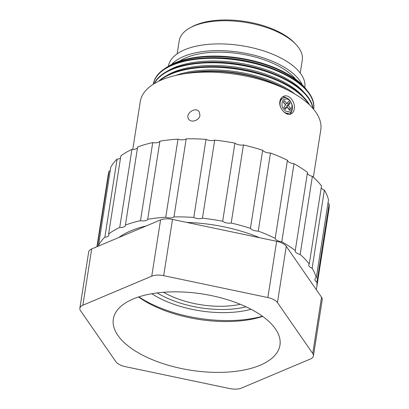 <?xml version="1.0" encoding="UTF-8"?>
<svg xmlns="http://www.w3.org/2000/svg" width="409" height="409" viewBox="0 0 409 409"><rect width="100%" height="100%" fill="white"/><g stroke="black" fill="none" stroke-linecap="round" stroke-linejoin="round"><path stroke-width="0.61" d="M151.754 276.167L82.869 305.211A12.776 5.844 -171.1 0 0 79.862 308.253A12.776 5.844 -171.1 0 0 80.553 310.722L115.819 361.648A12.776 5.844 -171.1 0 0 125.435 366.668L229.592 388.55A12.776 5.844 -171.1 0 0 241.525 388.054L310.411 359.015A12.776 5.844 -171.1 0 0 313.417 355.968A12.776 5.844 -171.1 0 0 312.732 353.499L277.46 302.573A12.776 5.844 -171.1 0 0 267.844 297.553L163.692 275.671A12.776 5.844 -171.1 0 0 151.754 276.167L160.563 219.909L91.677 248.953A12.776 5.844 -171.1 0 0 88.671 251.995L79.862 308.253M260.104 365.252A84.331 38.574 8.9 0 1 164.909 364.225A84.331 38.574 8.9 0 1 113.324 319.066A84.331 38.574 8.9 0 1 202.608 294.005A84.331 38.574 8.9 0 1 279.955 345.16A84.331 38.574 8.9 0 1 260.104 365.252M313.417 355.968L322.231 299.715A12.776 5.844 -171.1 0 0 321.54 297.241L286.269 246.32A12.776 5.844 -171.1 0 0 276.653 241.3L172.501 219.418A12.776 5.844 -171.1 0 0 160.563 219.909M138.554 296.97A84.331 38.574 -171.1 0 0 262.69 316.408M121.78 235.507A95.19 43.538 -171.1 0 0 120.282 236.893M138.861 296.873A88.165 40.327 -171.1 0 0 262.425 316.218M151.826 293.728A71.555 32.73 -171.1 0 0 158.963 297.89A71.555 32.73 -171.1 0 0 251.044 309.265M246.111 306.827A66.442 30.389 8.9 0 1 157.266 292.916M163.585 292.277A59.734 27.321 -171.1 0 0 240.293 304.286M295.625 79.188A65.813 30.102 -171.1 0 0 240.216 53.85A65.813 30.102 -171.1 0 0 179.709 61.033M171.652 64.412A69.003 31.565 8.9 0 1 240.441 52.403A69.003 31.565 8.9 0 1 302.266 84.867M304.782 87.546L304.787 87.531A69.003 31.565 -171.1 0 0 241.494 45.67A69.003 31.565 -171.1 0 0 168.436 66.176L168.436 66.197M300.247 73.063L302.277 60.108A62.286 28.487 -171.1 0 0 295.779 44.259A62.286 28.487 -171.1 0 0 190.241 27.735A62.286 28.487 -171.1 0 0 179.208 40.839L177.184 53.794M295.779 44.259L294.352 42.766A60.368 27.613 -171.1 0 0 192.061 26.749L190.241 27.735M303.406 86.043L302.911 85.527A77.94 35.649 -171.1 0 0 170.839 64.842L170.21 65.184A78.605 35.956 8.9 0 1 303.406 86.043A78.605 35.956 8.9 0 1 307.205 90.614M165.195 68.38A78.605 35.956 8.9 0 1 170.21 65.184M199.955 115.343C199.428 120.456 191.029 123.145 188.687 119.157C184.658 113.973 195.594 105.951 199.224 111.928L199.955 115.343M313.366 177.235L320.779 129.883A91.355 41.784 -171.1 0 0 236.985 74.469A91.355 41.784 -171.1 0 0 140.267 101.616L132.782 149.408M279.863 101.468C280.318 98.932 281.545 97.219 283.544 96.325C288.948 93.625 295.687 102.219 294.245 109.019C293.82 111.539 292.716 113.206 290.937 114.004C286.295 116.386 278.524 108.221 279.863 101.468M167.956 66.774A78.39 35.854 8.9 0 1 175.103 63.119A78.39 35.854 8.9 0 1 305.063 88.247M289.73 114.321A9.581 6.835 67.3 0 0 292.092 109.919A9.581 6.835 67.3 0 0 292.118 109.75M287.404 98.472A9.581 6.835 67.3 0 0 282.409 96.969M307.42 172.92A6.391 2.924 -171.1 0 0 312.384 176.366L300.155 254.459A111.713 51.094 8.9 0 1 309.276 264.015L321.505 185.921A111.713 51.094 -171.1 0 0 312.384 176.366M321.193 187.895A6.391 2.924 -171.1 0 0 324.368 190.098L312.139 268.186A111.713 51.094 8.9 0 1 316.264 277.941L328.493 199.853A111.713 51.094 -171.1 0 0 324.368 190.098M327.977 203.161A6.391 2.924 -171.1 0 0 329.138 203.968L316.909 282.057A111.713 51.094 8.9 0 1 316.694 287.527A111.713 51.094 8.9 0 1 316.264 289.628M316.694 287.527L328.923 209.434A111.713 51.094 -171.1 0 0 329.138 203.968M97.296 246.586L109.121 171.049A111.713 51.094 -171.1 0 0 108.191 174.868L96.938 246.734M109.121 171.049A6.391 2.924 -171.1 0 0 110.2 170.722M117.081 159.086A111.713 51.094 -171.1 0 0 110.742 167.271L98.513 245.364A111.713 51.094 8.9 0 1 104.852 237.174L117.081 159.086A6.391 2.924 -171.1 0 0 120.517 158.038M131.954 149.372A111.713 51.094 -171.1 0 0 120.854 155.901L108.625 233.994A111.713 51.094 8.9 0 1 119.725 227.465L131.954 149.372A6.391 2.924 -171.1 0 0 137.516 147.675M152.731 142.577A111.713 51.094 -171.1 0 0 137.623 147.005L125.394 225.093A111.713 51.094 8.9 0 1 140.502 220.666L152.731 142.577A6.391 2.924 -171.1 0 0 159.909 141.182L147.68 219.27A111.713 51.094 8.9 0 1 165.763 217.251L177.992 139.157A111.713 51.094 -171.1 0 0 159.909 141.182M177.992 139.157A6.391 2.924 -171.1 0 0 186.192 138.835L173.963 216.923A111.713 51.094 8.9 0 1 193.789 217.445L206.018 139.351A111.713 51.094 -171.1 0 0 186.192 138.835M206.018 139.351A6.391 2.924 -171.1 0 0 214.679 140.118L202.45 218.207A111.713 51.094 8.9 0 1 222.67 221.233L234.899 143.145A111.713 51.094 -171.1 0 0 214.679 140.118M234.899 143.145A6.391 2.924 -171.1 0 0 243.432 144.95L231.203 223.038A111.713 51.094 8.9 0 1 250.441 228.365L262.67 150.277A111.713 51.094 -171.1 0 0 243.432 144.95M262.67 150.277A6.391 2.924 -171.1 0 0 270.487 152.997L258.263 231.09A111.713 51.094 8.9 0 1 275.201 238.35L287.43 160.262A111.713 51.094 -171.1 0 0 270.487 152.997M287.43 160.262A6.391 2.924 -171.1 0 0 294.01 163.712L281.781 241.806A111.713 51.094 8.9 0 1 295.267 250.507L307.496 172.419A111.713 51.094 -171.1 0 0 294.01 163.712M153.334 84.223L153.375 83.957A81.135 37.112 8.9 0 1 202.24 58.144L203.518 58.052A78.39 35.854 8.9 0 1 273.872 69.07L275.058 69.55A81.135 37.112 8.9 0 1 313.693 109.065L313.652 109.326A81.135 37.112 8.9 0 0 263.815 66.105A81.135 37.112 8.9 0 0 172.562 65.097A81.135 37.112 8.9 0 0 153.339 84.223M202.24 58.144A81.135 37.112 8.9 0 1 275.058 69.55M281.781 241.806A6.391 2.924 8.9 0 1 275.201 238.35M300.155 254.459A6.391 2.924 8.9 0 1 295.206 250.758A6.391 2.924 8.9 0 1 295.267 250.507M250.441 228.365A6.391 2.924 -171.1 0 0 258.263 231.09M222.67 221.233A6.391 2.924 -171.1 0 0 231.203 223.038M193.789 217.445A6.391 2.924 -171.1 0 0 202.45 218.207M165.763 217.251A6.391 2.924 -171.1 0 0 173.963 216.923M140.502 220.666A6.391 2.924 -171.1 0 0 147.68 219.27M119.725 227.465A6.391 2.924 -171.1 0 0 125.384 225.436A6.391 2.924 -171.1 0 0 125.394 225.093M104.852 237.174A6.391 2.924 -171.1 0 0 108.901 235.129A6.391 2.924 -171.1 0 0 108.625 233.994M99.009 245.865A6.391 2.924 -171.1 0 0 98.513 245.364M316.264 277.941A6.391 2.924 -171.1 0 0 314.869 279.419A6.391 2.924 -171.1 0 0 316.909 282.057M309.276 264.015A6.391 2.924 -171.1 0 0 308.739 264.94A6.391 2.924 -171.1 0 0 312.139 268.186M259.628 237.721A100.302 45.88 -171.1 0 0 186.806 222.424M146.218 225.957A100.302 45.88 -171.1 0 0 118.891 237.481M187.445 73.344A81.135 37.112 8.9 0 1 284.5 88.543M288.263 90.384A81.135 37.112 -171.1 0 0 272.967 82.915A81.135 37.112 -171.1 0 0 200.149 71.514A81.135 37.112 -171.1 0 0 183.298 73.947M167.255 71.232A78.39 35.854 8.9 0 1 174.403 67.572A78.39 35.854 8.9 0 1 304.368 92.7M272.967 82.915L271.775 82.434A78.39 35.854 -171.1 0 0 201.427 71.417L200.149 71.514M154.111 83.738A81.135 37.112 8.9 0 1 201.545 62.603L202.818 62.505A78.39 35.854 8.9 0 1 273.171 73.523L274.357 74.003A81.135 37.112 8.9 0 1 313.059 108.625M295.053 94.126A78.39 35.854 -171.1 0 0 175.691 75.435M201.545 62.603A81.135 37.112 8.9 0 1 274.357 74.003M308.693 104.131A81.135 37.112 -171.1 0 0 248.232 71.258A81.135 37.112 -171.1 0 0 171.167 74.009A81.135 37.112 -171.1 0 0 159.643 80.793M154.372 83.579A81.135 37.112 8.9 0 1 171.862 69.556A81.135 37.112 8.9 0 1 257.706 68.968A81.135 37.112 8.9 0 1 312.859 108.4M309.598 104.985A81.135 37.112 -171.1 0 0 273.662 78.462A81.135 37.112 -171.1 0 0 200.845 67.056A81.135 37.112 -171.1 0 0 158.518 81.33M166.56 75.685A78.39 35.854 8.9 0 1 173.707 72.03A78.39 35.854 8.9 0 1 303.667 97.158M273.662 78.462L272.476 77.981A78.39 35.854 -171.1 0 0 202.123 66.964L200.845 67.056M280.267 99.903A7.986 5.695 -112.7 0 1 281.821 98.773L283.064 98.257C289.971 94.597 296.678 110.614 289.219 112.991A7.986 5.695 -112.7 0 1 283.14 111.222M289.219 112.991L287.982 113.513A7.986 5.695 -112.7 0 1 286.683 113.82M283.774 107.316L285.6 105.057L283.309 102.138L284.526 100.634L286.811 103.554L288.636 101.299L290.145 103.221L288.325 105.481L290.61 108.4L289.393 109.903L287.108 106.984L285.283 109.244L283.774 107.316M284.746 108.554L285.456 107.674L287.108 106.984M288.856 109.218L290.61 108.4M288.959 109.091L286.668 106.171L288.325 105.481M286.668 106.171L288.493 103.917L290.145 103.221M288.493 103.917L287.522 102.674M283.411 102.01L285.16 104.244L286.811 103.554M82.869 305.211L91.677 248.953M163.692 275.671L172.501 219.418M267.844 297.553L276.653 241.3M277.46 302.573L286.269 246.32M312.732 353.499L321.54 297.241M280.876 107.802A7.986 5.695 -112.7 0 1 283.064 98.257M283.78 109.229C281.704 107.035 281.433 104.019 282.967 100.169C286.049 98.303 288.447 98.692 290.155 101.33C292.231 103.523 292.501 106.539 290.973 110.389C287.885 112.255 285.492 111.867 283.78 109.229"/></g></svg>
